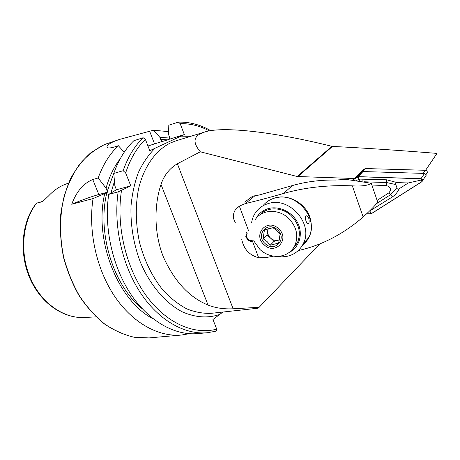 <?xml version="1.0" encoding="UTF-8"?>
<svg xmlns="http://www.w3.org/2000/svg" width="460" height="460" viewBox="0 0 460 460"><rect width="100%" height="100%" fill="white"/><g stroke="black" fill="none" stroke-linecap="round" stroke-linejoin="round"><path stroke-width="0.69" d="M43.021 201.273L36.558 203.159L33.172 207.667C20.941 227.004 19.734 256.283 30.486 279.68C41.245 303.059 62.6 318.073 83.128 317.526M68.575 183.034L63.187 185.19C57.799 187.674 52.917 191.256 48.541 195.937L42.573 201.635L36.558 203.159M189.376 333.701L181.338 335.053C158.539 337.099 132.618 323.052 114.494 296.102C96.433 269.135 88.027 230.995 93.041 198.582L71.737 204.269C76.412 191.578 83.427 183.339 92.776 179.538L98.181 177.962C103.023 164.617 109.745 153.864 118.358 145.711L114.655 146.901C109.48 148.396 106.921 148.304 106.979 146.642C107.232 145.193 109.56 143.468 113.971 141.473L119.197 139.512L153.404 130.226L168.636 131.629M153.404 130.226L159.885 137.339L160.695 139.443L162.288 141.519L167.595 139.892L169.332 139.23L169.383 136.718L168.567 134.59L168.797 125.195L178.399 122.118L180.193 123.677L184.333 134.561L149.799 150.696L145.366 139.322L143.14 137.724L133.837 140.72C125.258 148.965 118.571 159.873 113.775 173.431L123.153 170.706L125.643 172.931L130.784 185.88L118.134 191.883L108.709 194.402C103.805 227.384 112.372 266.288 130.548 293.808C148.793 321.316 174.765 335.668 197.507 333.621L207.218 332.758C184.512 334.805 158.516 320.275 140.208 292.433C121.963 264.58 113.304 225.216 118.134 191.883M84.18 317.492L96.059 316.877M200.083 133.889C193.298 137.54 193.373 143.508 200.313 151.794L177.37 163.76C169.562 168.383 164.105 175.266 161.006 184.408C154.135 205.114 153.824 232.852 163.311 256.783C174.317 281.255 189.227 297.35 208.052 305.066C215.625 308.022 223.98 309.258 233.122 308.786L259.135 307.303L257.732 308.24L211.41 313.3C203.337 313.674 195.132 312.196 186.794 308.878C178.532 304.491 170.706 298.373 163.317 290.524C152.565 277.345 144.676 261.476 139.644 242.909C135.562 224.066 135.205 205.994 138.581 188.686C143.911 166.687 155.681 150.357 170.361 142.997L175.869 140.863L204.499 132.077L200.083 133.889M352.532 180.004L354.752 178.526L297.183 176.502L331.919 146.337C275.218 132.1 222.387 125.873 204.499 132.077M331.919 146.337L332.494 146.424L297.844 176.594M425.575 170.309L437 153.398C399.038 150.334 364.205 148.011 332.494 146.424M297.183 176.502L200.313 151.794M319.815 243.932L259.135 307.303M354.752 178.526L362.405 170.424M222.904 312.047L212.963 319.504L216.723 329.147L216.206 331.142L207.218 332.758L216.206 331.142M113.775 173.431L114.856 185.771L116.391 189.767L108.709 194.402M153.278 318.895C118.024 301.104 93.575 240.022 104.742 193.562L107.698 192.113L107.26 191.193L114.172 172.316M93.041 198.582L104.742 193.562M98.181 177.962L106.053 188.197C109.256 176.64 113.994 166.813 120.267 158.711M106.053 188.197L107.26 191.193M159.885 137.339L169.631 138.052M124.212 152.231L118.358 145.711M169.332 139.23L184.333 134.561M147.97 146.004L162.438 141.375M71.737 204.269C82.168 199.899 91.201 196.644 98.837 194.505L107.698 192.113M116.391 189.767L130.784 185.88M377.114 200.376L388.901 192.838C391.621 189.474 390.799 187.053 386.434 185.57L371.858 185.035M366.591 213.894L371.134 213.842L421.987 181.671L422.705 180.492L421.003 178.698L358.305 176.634L352.693 180.021M425.511 176.335L426.219 175.174L424.551 173.42L362.974 171.54L359.179 173.73L362.48 171.528L365.223 168.538L361.951 170.729M366.672 213.82L371.088 213.779L421.941 181.602C423.027 180.291 422.717 179.348 421.003 178.779L358.311 176.709L352.82 180.038M356.592 180.521L359.22 179.078L357.443 176.951M376.447 203.699L390.787 194.551L396.888 187.743C397.158 189.14 397.911 189.491 399.153 188.778C397.618 192.171 395.387 194.867 392.46 196.874L370.127 210.726L370.225 213.998M370.127 210.726L369.834 210.766M399.153 188.778L408.25 182.977L421.176 180.067L421.941 181.602M359.961 180.981L359.22 179.078L386.682 179.802L397.072 182.585C395.594 182.608 395.174 183.27 395.818 184.569L386.728 182.574L386.434 185.57M408.25 182.977L397.072 182.585M396.888 187.743L395.818 184.569M426.506 173.886L427.38 172.465L427.305 171.775L426.661 170.798L425.322 170.286L365.223 168.538M425.322 170.286L423.234 173.38L362.48 171.528M273.579 256.145L265.535 257.686L258.675 257.795C249.412 255.196 243.777 249.119 241.77 239.556M277.282 197.484C290.133 194.764 305.434 203.895 309.798 216.959C313.363 228.769 310.805 238.395 302.111 245.824M298.207 250.614L303.698 249.234C324.915 243.633 344.73 232.886 363.147 216.993C370.283 210.502 375.141 205.557 377.717 202.147L371.249 183.252L346.052 179.388L335.708 180.05C320.511 179.826 306.084 181.66 292.433 185.547L259.147 195.017L252.684 196.173L244.691 202.124M235.307 222.375C232.662 218.201 232.731 213.934 235.514 209.576L239.344 206.114L245.381 203.579C257.048 200.819 269.744 197.455 283.458 193.482C304.876 187.415 327.836 184.868 352.343 185.846C361.974 186.38 368.276 185.518 371.249 183.252M306.072 221.191C306.757 223.088 307.447 223.986 308.125 223.888C309.223 223.238 309.442 221.398 308.775 218.356C307.935 216.476 307.056 215.642 306.136 215.861C305.112 216.476 305.089 218.253 306.072 221.191M302.203 245.68L306.032 241.954L308.901 237.389C319.297 218.27 295.636 191.044 274.758 198.041C269.87 199.433 265.897 202.049 262.827 205.89M289.426 252.287C299.276 247.451 303.255 234.37 297.93 223.295C292.721 212.175 279.312 205.539 268.485 208.564C262.884 210.18 258.733 213.492 256.042 218.488M276.443 256.387L282.124 256.893L287.655 256.203C294.803 254.38 300.012 250.194 303.289 243.645C313.818 224.238 289.691 196.46 268.49 203.521C263.292 204.999 259.124 207.828 255.978 212.002C253.684 215.13 252.23 218.672 251.614 222.623M268.013 228.735L267.059 234.899L270.555 238.113C272.906 240.143 275.471 240.85 278.248 240.241L279.502 239.786M278.668 243.047L270.175 245.237L267.07 241.546L263.097 238.723L264.437 229.977L272.924 227.7L276.926 230.558L280.077 234.261L278.668 243.047M265.15 243.605C274.631 253.029 287.741 238.728 277.483 229.845C267.755 220.409 255.001 234.951 265.15 243.605M260.067 249.602C264.764 253.862 270.204 256.122 276.385 256.387C284.763 256.37 290.887 252.816 294.756 245.738C298.804 235.871 296.671 226.653 288.357 218.092C278.398 208.604 262.039 209.403 255.398 219.339M292.98 248.653L297.327 242.937C301.358 233.134 299.247 223.991 291.002 215.504C281.808 206.804 266.961 206.707 259.722 214.998M268.318 228.649L267.726 230.575C267.392 233.433 268.335 235.945 270.555 238.113L274.056 241.327L279.473 239.924M274.056 241.327L270.175 245.237M267.059 234.899L263.097 238.723M245.807 236.509L247.578 239.712L249.262 240.902L249.538 240.143C246.635 238.251 245.876 235.911 247.261 233.128M253.575 240.143L250.217 240.413L250.067 241.224L252.23 241.46M245.841 234.134L246.692 232.041M42.832 201.434L41.837 202.055M181.338 335.053L149.04 337.916L134.239 337.255C124.154 334.903 114.293 330.493 104.656 324.012C95.346 316.394 86.963 307.05 79.505 295.987C72.766 284.113 67.528 271.296 63.785 257.537C59.38 236.584 59.564 215.263 64.21 196.15C68.057 183.925 73.301 173.155 79.925 163.846C87.193 155.549 95.289 149.161 104.201 144.687L119.197 139.512M179.486 136.827L189.382 136.718M84.094 317.492C63.371 318.602 40.865 302.76 30.187 277.639C19.475 252.552 22.385 221.628 36.507 203.216M233.122 308.786L177.37 163.76M216.723 329.147C193.884 335.19 165.968 323.133 145.837 295.159C125.764 267.197 115.983 225.36 121.492 190.538M142.301 308.809C113.246 285.556 96.767 232.329 106.95 192.47M219.575 314.496C207.816 318.412 195.448 317.555 182.47 311.926C165.531 303.209 150.023 285.2 140.277 261.935C133.492 243.725 130.404 225.095 131.008 206.04C132.141 193.85 134.63 182.603 138.471 172.287C143.008 162.731 148.534 154.715 155.054 148.241M180.193 123.677C190.141 123.424 199.864 125.839 209.363 130.922M125.643 172.931C130.243 158.976 136.815 147.775 145.366 139.322M123.153 170.706C127.92 157.015 134.584 146.021 143.14 137.724M110.94 192.912L114.448 181.372M160.695 139.443L167.785 139.828M149.718 131.434L154.531 143.83M92.776 179.538L98.837 194.505M208.052 305.066L161.006 184.408M362.083 171.793L357.397 176.887M362.974 171.54L358.305 176.634M424.551 173.42L421.003 178.698M370.398 212.273L371.088 213.779M421.176 180.067L421.003 178.779M358.57 177.962L358.311 176.709M386.682 179.802L386.728 182.574L364.222 181.78M392.46 196.874L388.901 192.838M362.152 181.401L362.054 178.963M372.565 209.507L372.025 208.541M352.343 185.846L363.147 216.993M239.344 206.114L248.452 230.46M252.552 241.419L258.675 257.795M245.381 203.579L254.633 196.012M283.458 193.482L292.433 185.547M278.536 228.672C267.145 217.643 252.275 234.663 264.12 244.749C275.183 255.76 290.536 239.073 278.536 228.672M149.04 337.916L134.136 337.249C123.987 334.886 114.086 330.458 104.431 323.966C95.111 316.342 86.721 307.004 79.27 295.958C72.542 284.102 67.309 271.308 63.572 257.583C60.818 243.593 59.806 229.695 60.542 215.889C62.278 202.446 65.607 190.06 70.535 178.739C76.268 168.268 83.139 159.522 91.143 152.501L104.155 144.704L108.847 142.922M210.755 130.686C200.341 124.683 189.56 121.831 178.399 122.118M106.979 146.642L107.329 147.516M426.219 175.174L422.705 180.492M427.38 172.465L426.081 174.42M308.901 237.389L303.289 243.645M254.081 241.304L260.015 249.556M297.327 242.937L294.756 245.738"/></g></svg>
